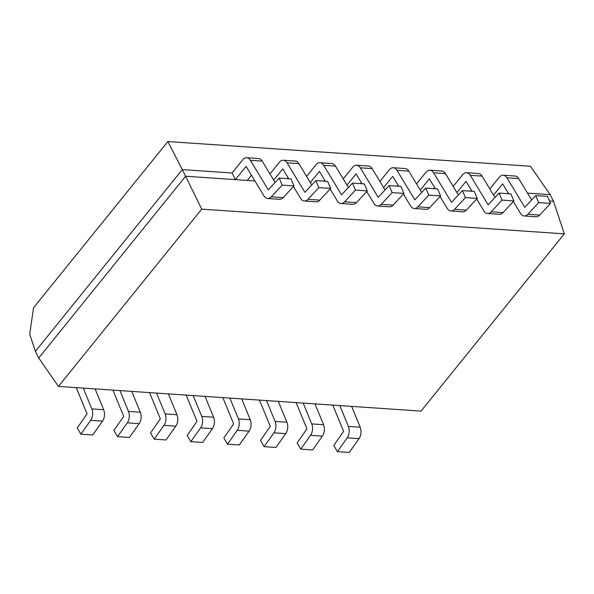 <?xml version="1.0" encoding="UTF-8"?>
<svg xmlns="http://www.w3.org/2000/svg" width="594" height="594" viewBox="0 0 594 594"><rect width="100%" height="100%" fill="white"/><g stroke="black" fill="none" stroke-linecap="round" stroke-linejoin="round"><path stroke-width="0.89" d="M76.255 387.615L87.058 413.892L77.25 427.932L80.881 434.169L92.716 434.979L102.502 421.139A8.836 5.68 -86.1 0 0 103.668 409.726L95.099 388.899M80.881 434.169L90.674 420.337A8.836 5.68 -86.1 0 0 91.84 408.924L83.271 388.09M287.318 178.66L288.105 177.68M273.671 180.093L282.759 168.904L288.751 178.757M293.451 186.531L300.638 198.426A8.836 5.68 -86.1 0 0 304.314 201.002A8.836 5.68 -86.1 0 0 307.974 199.324L318.829 187.615L330.658 188.424L327.658 181.408L315.822 180.598L304.908 192.337L287.021 162.815A8.836 5.68 -86.1 0 0 283.353 160.239A8.836 5.68 -86.1 0 0 279.366 162.296L269.951 173.938M304.314 201.002L316.142 201.804A8.836 5.68 -86.1 0 0 319.802 200.126L330.658 188.424M318.829 187.615L315.822 180.598M311.761 184.979L298.856 163.617A8.836 5.68 -86.1 0 0 295.181 161.041L283.353 160.239M323.96 181.155L324.755 180.175M310.32 182.588L319.409 171.399L325.401 181.252M330.101 189.026L337.288 200.921A8.836 5.68 -86.1 0 0 340.963 203.497A8.836 5.68 -86.1 0 0 344.617 201.819L355.472 190.117L367.307 190.919L364.3 183.902L352.472 183.101L341.55 194.832L323.671 165.31A8.836 5.68 -86.1 0 0 319.995 162.734A8.836 5.68 -86.1 0 0 316.008 164.79L306.601 176.433M340.963 203.497L352.791 204.306A8.836 5.68 -86.1 0 0 356.452 202.628L367.307 190.919M355.472 190.117L352.472 183.101M348.411 187.474L335.499 166.12A8.836 5.68 -86.1 0 0 331.831 163.543L319.995 162.734M360.61 183.65L361.397 182.677M346.963 185.09L356.051 173.893L362.05 183.746M366.743 191.52L373.938 203.415A8.836 5.68 -86.1 0 0 377.606 205.992A8.836 5.68 -86.1 0 0 381.266 204.321L392.122 192.612L403.95 193.414L400.95 186.397L389.115 185.595L378.2 197.334L360.313 167.812A8.836 5.68 -86.1 0 0 356.645 165.229A8.836 5.68 -86.1 0 0 352.658 167.285L343.243 178.935M377.606 205.992L389.434 206.801A8.836 5.68 -86.1 0 0 393.094 205.123L403.95 193.414M392.122 192.612L389.115 185.595M385.053 189.976L372.148 168.614A8.836 5.68 -86.1 0 0 368.473 166.038L356.645 165.229M397.252 186.152L398.047 185.172M383.613 187.585L392.701 176.396L398.693 186.249M403.393 194.023L410.58 205.918A8.836 5.68 -86.1 0 0 414.256 208.494A8.836 5.68 -86.1 0 0 417.916 206.816L428.771 195.107L440.6 195.916L437.592 188.899L425.764 188.09L414.842 199.829L396.963 170.307A8.836 5.68 -86.1 0 0 393.287 167.731A8.836 5.68 -86.1 0 0 389.3 169.787L379.893 181.43M414.256 208.494L426.084 209.296A8.836 5.68 -86.1 0 0 429.744 207.618L440.6 195.916M428.771 195.107L425.764 188.09M421.703 192.471L408.791 171.109A8.836 5.68 -86.1 0 0 405.123 168.533L393.287 167.731M433.902 188.647L434.689 187.667M420.262 190.08L429.343 178.891L435.343 188.744M440.043 196.517L447.23 208.412A8.836 5.68 -86.1 0 0 450.898 210.989A8.836 5.68 -86.1 0 0 454.559 209.311L465.414 197.609L477.249 198.411L474.242 191.394L462.407 190.592L451.492 202.324L433.605 172.802A8.836 5.68 -86.1 0 0 429.937 170.226A8.836 5.68 -86.1 0 0 425.95 172.282L416.535 183.925M450.898 210.989L462.733 211.798A8.836 5.68 -86.1 0 0 466.387 210.12L477.249 198.411M465.414 197.609L462.407 190.592M458.353 194.966L445.441 173.611A8.836 5.68 -86.1 0 0 441.765 171.035L429.937 170.226M470.545 191.142L471.339 190.169M456.905 192.582L465.993 181.385L471.985 191.238M476.685 199.012L483.872 210.907A8.836 5.68 -86.1 0 0 487.548 213.484A8.836 5.68 -86.1 0 0 491.208 211.813L502.064 200.104L513.892 200.906L510.885 193.889L499.057 193.087L488.134 204.826L470.255 175.304A8.836 5.68 -86.1 0 0 466.58 172.72A8.836 5.68 -86.1 0 0 462.592 174.777L453.185 186.419M487.548 213.484L499.376 214.293A8.836 5.68 -86.1 0 0 503.036 212.615L513.892 200.906M502.064 200.104L499.057 193.087M494.995 197.468L482.083 176.106A8.836 5.68 -86.1 0 0 478.415 173.53L466.58 172.72M235.38 179.633L246.116 166.402L263.996 195.923A8.836 5.68 -86.1 0 0 267.664 198.5A8.836 5.68 -86.1 0 0 271.324 196.829L282.18 185.12L279.18 178.103L268.258 189.842L250.378 160.321A8.836 5.68 -86.1 0 0 246.703 157.737A8.836 5.68 -86.1 0 0 242.716 159.793L232.054 172.988L235.38 179.633L247.208 180.442L251.455 175.185M267.664 198.5L279.499 199.309A8.836 5.68 -86.1 0 0 283.16 197.631L294.015 185.922L291.008 178.905L279.18 178.103M282.18 185.12L294.015 185.922M275.119 182.484L262.206 161.123A8.836 5.68 -86.1 0 0 258.538 158.546L246.703 157.737M112.897 390.11L123.708 416.394L113.9 430.427L117.53 436.672L129.358 437.474L139.152 423.641A8.836 5.68 -86.1 0 0 140.318 412.229L131.749 391.394M117.53 436.672L127.316 422.831A8.836 5.68 -86.1 0 0 128.482 411.419L119.921 390.592M149.547 392.612L160.35 418.889L150.542 432.929L154.18 439.166L166.008 439.968L175.794 426.136A8.836 5.68 -86.1 0 0 176.96 414.723L168.399 393.896M154.18 439.166L163.966 425.326A8.836 5.68 -86.1 0 0 165.132 413.914L156.564 393.087M186.189 395.107L197 421.384L187.192 435.424L190.823 441.661L202.651 442.471L212.444 428.63A8.836 5.68 -86.1 0 0 213.61 417.218L205.041 396.391M190.823 441.661L200.616 427.829A8.836 5.68 -86.1 0 0 201.774 416.416L193.213 395.582M222.839 397.601L233.65 423.886L223.834 437.919L227.472 444.164L239.3 444.965L249.086 431.133A8.836 5.68 -86.1 0 0 250.252 419.72L241.691 398.886M227.472 444.164L237.258 430.323A8.836 5.68 -86.1 0 0 238.424 418.911L229.856 398.084M259.481 400.104L270.292 426.381L260.484 440.421L264.115 446.658L275.95 447.46L285.736 433.627A8.836 5.68 -86.1 0 0 286.902 422.215L278.334 401.388M264.115 446.658L273.908 432.818A8.836 5.68 -86.1 0 0 275.074 421.406L266.506 400.579M296.131 402.598L306.942 428.875L297.126 442.916L300.764 449.153L312.593 449.962L322.386 436.122A8.836 5.68 -86.1 0 0 323.544 424.71L314.983 403.883M300.764 449.153L310.551 435.32A8.836 5.68 -86.1 0 0 311.716 423.908L303.148 403.074M232.054 172.988L182.276 169.602L167.872 141.543L33.516 307.766L29.7 334.199L35.388 351.336L182.276 169.602L185.603 176.24L254.952 180.97M549.524 201.039L553.511 201.314L550.185 194.669L527.509 193.124M35.388 351.336L38.714 357.982L185.603 176.24L201.722 209.14L58.442 386.404L38.714 357.982M167.872 141.543L530.449 166.253L550.185 194.669M58.442 386.404L421.027 411.107L564.3 233.843L553.511 201.314M564.3 233.843L201.722 209.14M507.194 193.644L507.981 192.664M493.555 195.077L502.643 183.888L508.635 193.741M513.335 201.514L520.522 213.409A8.836 5.68 -86.1 0 0 524.19 215.986A8.836 5.68 -86.1 0 0 527.851 214.308L538.706 202.599L550.541 203.408L547.534 196.391L535.706 195.582L524.784 207.321L506.905 177.799A8.836 5.68 -86.1 0 0 503.229 175.223A8.836 5.68 -86.1 0 0 499.242 177.279L489.827 188.922M524.19 215.986L536.026 216.788A8.836 5.68 -86.1 0 0 539.686 215.11L550.541 203.408M538.706 202.599L535.706 195.582M531.645 199.963L518.733 178.601A8.836 5.68 -86.1 0 0 515.057 176.024L503.229 175.223M332.781 405.093L343.584 431.378L333.776 445.411L337.407 451.655L349.242 452.457L359.028 438.624A8.836 5.68 -86.1 0 0 360.194 427.212L351.626 406.378M337.407 451.655L347.2 437.815A8.836 5.68 -86.1 0 0 348.366 426.403L339.798 405.576M90.674 420.337L102.502 421.139M91.84 408.924L103.668 409.726M307.974 199.324L319.802 200.126M287.021 162.815L298.856 163.617M344.617 201.819L356.452 202.628M323.671 165.31L335.499 166.12M381.266 204.321L393.094 205.123M360.313 167.812L372.148 168.614M417.916 206.816L429.744 207.618M396.963 170.307L408.791 171.109M454.559 209.311L466.387 210.12M433.605 172.802L445.441 173.611M491.208 211.813L503.036 212.615M470.255 175.304L482.083 176.106M271.324 196.829L283.16 197.631M250.378 160.321L262.206 161.123M127.316 422.831L139.152 423.641M128.482 411.419L140.318 412.229M163.966 425.326L175.794 426.136M165.132 413.914L176.96 414.723M200.616 427.829L212.444 428.63M201.774 416.416L213.61 417.218M237.258 430.323L249.086 431.133M238.424 418.911L250.252 419.72M273.908 432.818L285.736 433.627M275.074 421.406L286.902 422.215M310.551 435.32L322.386 436.122M311.716 423.908L323.544 424.71M527.851 214.308L539.686 215.11M506.905 177.799L518.733 178.601M347.2 437.815L359.028 438.624M348.366 426.403L360.194 427.212"/></g></svg>
